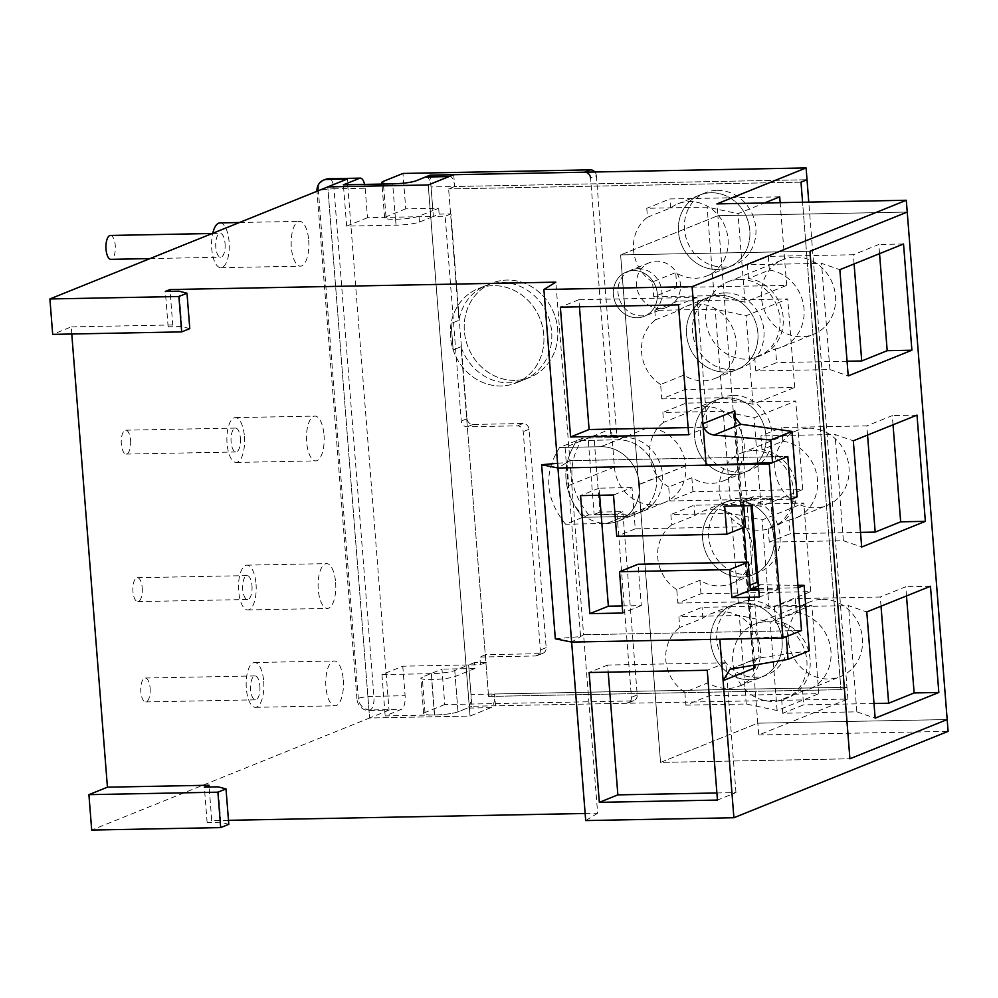 <?xml version="1.0" encoding="UTF-8"?>
<svg xmlns="http://www.w3.org/2000/svg" width="998" height="998" viewBox="0 0 998 998"><rect width="100%" height="100%" fill="white"/><g stroke="black" fill="none" stroke-linecap="round" stroke-linejoin="round"><path stroke-width="0.75" stroke-dasharray="4.99 3.74" d="M557.583 463.309L566.901 462.486L569.883 460.652L787.796 456.473L569.883 460.652L555.836 282.147M555.325 638.807L580.599 636.574L566.901 462.486M580.599 636.574L583.593 634.728L569.883 460.652L557.944 468M745.406 526.732L635.264 528.84L632.021 487.535L613.496 495.008M599.648 495.27L599.087 488.159L632.021 487.535M622.216 605.923L641.302 605.549L638.059 564.244M758.754 590.005L777.841 589.631L759.316 597.103M743.76 505.799L743.198 498.701L770.643 498.164L777.841 589.631M585.14 813.482L597.64 813.245L583.593 634.728L801.494 630.549L583.593 634.728L571.642 642.076M641.302 605.549L622.777 613.021M599.087 488.159L580.562 495.632M635.264 528.84L616.739 536.313M743.198 498.701L724.673 506.173M770.643 498.164L752.118 505.637M775.558 348.876A40.332 36.639 -112 0 0 782.058 346.992A40.332 36.639 -112 0 0 803.577 305.213A40.332 36.639 -112 0 0 769.358 270.096L748.525 278.492A40.332 36.639 68 0 1 782.731 313.609A40.332 36.639 68 0 1 761.212 355.4A40.332 36.639 68 0 1 754.725 357.284L775.558 348.876L776.644 362.598L755.798 370.994L829.899 369.572L821.541 263.36L839.854 269.672M795.331 257.06A40.332 36.639 68 0 1 834.478 289.582A40.332 36.639 68 0 1 813.557 334.293A40.332 36.639 68 0 1 801.606 336.725A40.332 36.639 68 0 1 762.447 304.203A40.332 36.639 68 0 1 783.38 259.48A40.332 36.639 68 0 1 795.331 257.06M739.755 279.465A40.332 36.639 68 0 1 778.902 311.987A40.332 36.639 68 0 1 757.969 356.71A40.332 36.639 68 0 1 746.03 359.13A40.332 36.639 68 0 1 706.871 326.608A40.332 36.639 68 0 1 727.804 281.898A40.332 36.639 68 0 1 739.755 279.465M802.504 691.14A40.332 36.639 -112 0 0 808.991 689.256A40.332 36.639 -112 0 0 830.511 647.477A40.332 36.639 -112 0 0 796.292 612.348L775.458 620.756A40.332 36.639 68 0 1 809.665 655.873A40.332 36.639 68 0 1 788.158 697.664A40.332 36.639 68 0 1 781.659 699.548L802.504 691.14L803.577 704.862L782.731 713.258L856.833 711.836L848.475 605.624L866.788 611.936M822.265 599.324A40.332 36.639 68 0 1 861.424 631.846A40.332 36.639 68 0 1 840.491 676.557A40.332 36.639 68 0 1 828.54 678.989A40.332 36.639 68 0 1 789.381 646.455A40.332 36.639 68 0 1 810.314 601.744A40.332 36.639 68 0 1 822.265 599.324M766.689 621.729A40.332 36.639 68 0 1 805.848 654.251A40.332 36.639 68 0 1 784.915 698.974A40.332 36.639 68 0 1 772.963 701.394A40.332 36.639 68 0 1 733.804 668.872A40.332 36.639 68 0 1 754.738 624.162A40.332 36.639 68 0 1 766.689 621.729M789.031 520.008A40.332 36.639 -112 0 0 795.531 518.124A40.332 36.639 -112 0 0 817.038 476.345A40.332 36.639 -112 0 0 782.831 441.228L761.985 449.624A40.332 36.639 68 0 1 796.204 484.741A40.332 36.639 68 0 1 774.685 526.532A40.332 36.639 68 0 1 768.186 528.416L789.031 520.008L790.104 533.73L769.271 542.126L843.372 540.704L835.014 434.492L853.315 440.804M808.804 428.192A40.332 36.639 68 0 1 847.951 460.714A40.332 36.639 68 0 1 827.018 505.425A40.332 36.639 68 0 1 815.067 507.857A40.332 36.639 68 0 1 775.92 475.335A40.332 36.639 68 0 1 796.853 430.612A40.332 36.639 68 0 1 808.804 428.192M753.228 450.597A40.332 36.639 68 0 1 792.375 483.119A40.332 36.639 68 0 1 771.442 527.842A40.332 36.639 68 0 1 759.49 530.262A40.332 36.639 68 0 1 720.344 497.74A40.332 36.639 68 0 1 741.277 453.03A40.332 36.639 68 0 1 753.228 450.597M594.87 171.993A5.976 5.427 68 0 1 596.355 175.648L590.567 177.981L611.001 437.635L588.109 438.072L594.122 514.419L617.014 513.982L631.435 697.278A5.976 5.427 68 0 1 626.407 703.278L471.904 706.247L468.648 664.942L454.751 670.544A17.927 2.445 175.5 0 1 431.348 673.662L381.947 674.611L402.78 666.202L468.648 664.942L470.969 694.446A11.951 4.716 -91.1 0 1 467.276 708.118L490.866 707.657A11.951 4.716 88.9 0 0 494.571 693.997L495.507 705.798L847.888 699.037L758.73 734.99L757.806 723.188L947.177 719.558L757.806 723.188L660.539 762.41L849.909 758.779L660.539 762.41L620.606 254.914L809.964 251.284L620.606 254.914L717.861 215.693L620.606 254.914L660.539 762.41L757.806 723.188L717.861 215.693L907.232 212.063L717.861 215.693L716.938 203.891M748.525 278.492L747.44 264.782L821.541 263.36M755.798 370.994L754.725 357.284M769.358 270.096L768.285 256.374L747.44 264.782M847.053 361.239L776.644 362.598M854.088 263.934L853.365 254.739L768.285 256.374M829.899 369.572L848.213 375.897M879.55 253.667L878.826 244.473L853.365 254.739M903.527 243.999L878.826 244.473M761.985 449.624L760.913 435.914L835.014 434.492M769.271 542.126L768.186 528.416M782.831 441.228L781.746 427.506L760.913 435.914M860.525 532.371L790.104 533.73M867.549 435.066L866.825 425.872L781.746 427.506M843.372 540.704L861.673 547.029M893.023 424.799L892.299 415.605L866.825 425.872M917 415.131L892.299 415.605M775.458 620.756L774.373 607.046L848.475 605.624M782.731 713.258L781.659 699.548M796.292 612.348L795.219 598.638L774.373 607.046M873.999 703.503L803.577 704.862M881.022 606.198L880.298 597.004L795.219 598.638M856.833 711.836L875.146 718.161M906.496 595.931L905.772 586.737L880.298 597.004M930.473 586.263L905.772 586.737M514.968 380.375A50.786 46.145 68 0 1 465.667 339.42A50.786 46.145 68 0 1 492.026 283.108A50.786 46.145 68 0 1 507.071 280.051A50.786 46.145 68 0 1 556.373 321.007A50.786 46.145 68 0 1 530.013 377.319A50.786 46.145 68 0 1 514.968 380.375A50.786 46.145 68 0 1 465.667 339.42A50.786 46.145 68 0 1 492.026 283.108A50.786 46.145 68 0 1 507.071 280.051A50.786 46.145 68 0 1 556.373 321.007A50.786 46.145 68 0 1 530.013 377.319A50.786 46.145 68 0 1 514.968 380.375M453.703 174.7L454.639 186.501L807.02 179.74L454.639 186.501L448.613 188.934L458.955 320.296L451.084 323.477L458.955 320.296A50.786 46.145 68 0 1 486.001 285.54A50.786 46.145 68 0 1 501.058 282.484A50.786 46.145 68 0 1 550.36 323.439A50.786 46.145 68 0 1 524 379.751A50.786 46.145 68 0 1 508.943 382.795A50.786 46.145 68 0 1 461.026 346.718L453.154 349.886L451.084 323.477A50.786 46.145 68 0 1 478.129 288.709A50.786 46.145 68 0 1 493.174 285.653A50.786 46.145 68 0 1 542.475 326.608A50.786 46.145 68 0 1 516.128 382.92A50.786 46.145 68 0 1 501.071 385.976A50.786 46.145 68 0 1 451.77 345.021A50.786 46.145 68 0 1 478.129 288.709A50.786 46.145 68 0 1 493.174 285.653A50.786 46.145 68 0 1 542.475 326.608A50.786 46.145 68 0 1 516.128 382.92A50.786 46.145 68 0 1 501.071 385.976A50.786 46.145 68 0 1 453.154 349.886A50.786 46.145 68 0 1 451.084 323.477L453.154 349.886L461.026 346.718L488.558 696.417L494.571 693.997L488.558 696.417L840.94 689.655L846.965 687.235L808.779 202.132M660.352 308.407A23.902 21.719 68 0 1 637.148 289.146A23.902 21.719 68 0 1 649.548 262.636A23.902 21.719 68 0 1 656.634 261.202A23.902 21.719 68 0 1 679.838 280.475A23.902 21.719 68 0 1 667.437 306.972A23.902 21.719 68 0 1 660.352 308.407M637.198 317.751A23.902 21.719 68 0 1 613.995 298.477A23.902 21.719 68 0 1 626.395 271.98A23.902 21.719 68 0 1 633.481 270.545A23.902 21.719 68 0 1 656.684 289.819A23.902 21.719 68 0 1 644.271 316.316A23.902 21.719 68 0 1 637.198 317.751A23.902 21.719 68 0 1 613.995 298.477A23.902 21.719 68 0 1 626.395 271.98A23.902 21.719 68 0 1 633.481 270.545A23.902 21.719 68 0 1 656.684 289.819A23.902 21.719 68 0 1 644.271 316.316A23.902 21.719 68 0 1 637.198 317.751M638.109 268.674A23.902 21.719 68 0 1 661.312 287.948A23.902 21.719 68 0 1 648.912 314.445A23.902 21.719 68 0 1 641.826 315.879A23.902 21.719 68 0 1 618.623 296.606A23.902 21.719 68 0 1 631.023 270.109A23.902 21.719 68 0 1 638.109 268.674M717.15 190.331A38.835 35.292 68 0 1 754.85 221.643A38.835 35.292 68 0 1 734.69 264.707A38.835 35.292 68 0 1 723.188 267.04A38.835 35.292 68 0 1 685.489 235.728A38.835 35.292 68 0 1 705.636 192.664A38.835 35.292 68 0 1 717.15 190.331M711.125 192.751A38.835 35.292 68 0 1 748.824 224.076A38.835 35.292 68 0 1 728.677 267.14A38.835 35.292 68 0 1 717.163 269.472A38.835 35.292 68 0 1 679.463 238.148A38.835 35.292 68 0 1 699.623 195.097A38.835 35.292 68 0 1 711.125 192.751A38.835 35.292 68 0 1 748.824 224.076A38.835 35.292 68 0 1 728.677 267.14A38.835 35.292 68 0 1 717.163 269.472A38.835 35.292 68 0 1 679.463 238.148A38.835 35.292 68 0 1 699.623 195.097A38.835 35.292 68 0 1 711.125 192.751M725.222 292.888A38.835 35.292 68 0 1 762.921 324.2A38.835 35.292 68 0 1 742.761 367.264A38.835 35.292 68 0 1 731.26 369.597A38.835 35.292 68 0 1 693.56 338.285A38.835 35.292 68 0 1 713.707 295.221A38.835 35.292 68 0 1 725.222 292.888M719.196 295.308A38.835 35.292 68 0 1 756.896 326.633A38.835 35.292 68 0 1 736.749 369.697A38.835 35.292 68 0 1 725.234 372.029A38.835 35.292 68 0 1 687.535 340.705A38.835 35.292 68 0 1 707.694 297.654A38.835 35.292 68 0 1 719.196 295.308A38.835 35.292 68 0 1 756.896 326.633A38.835 35.292 68 0 1 736.749 369.697A38.835 35.292 68 0 1 725.234 372.029A38.835 35.292 68 0 1 687.535 340.705A38.835 35.292 68 0 1 707.694 297.654A38.835 35.292 68 0 1 719.196 295.308M733.293 395.445A38.835 35.292 68 0 1 770.992 426.757A38.835 35.292 68 0 1 750.833 469.821A38.835 35.292 68 0 1 739.331 472.154A38.835 35.292 68 0 1 701.631 440.842A38.835 35.292 68 0 1 721.779 397.778A38.835 35.292 68 0 1 733.293 395.445M727.268 397.865A38.835 35.292 68 0 1 764.967 429.19A38.835 35.292 68 0 1 744.82 472.254A38.835 35.292 68 0 1 733.305 474.586A38.835 35.292 68 0 1 695.606 443.262A38.835 35.292 68 0 1 715.766 400.21A38.835 35.292 68 0 1 727.268 397.865A38.835 35.292 68 0 1 764.967 429.19A38.835 35.292 68 0 1 744.82 472.254A38.835 35.292 68 0 1 733.305 474.586A38.835 35.292 68 0 1 695.606 443.262A38.835 35.292 68 0 1 715.766 400.21A38.835 35.292 68 0 1 727.268 397.865M741.364 498.002A38.835 35.292 68 0 1 779.064 529.314A38.835 35.292 68 0 1 758.904 572.378A38.835 35.292 68 0 1 747.402 574.711A38.835 35.292 68 0 1 709.703 543.399A38.835 35.292 68 0 1 729.85 500.335A38.835 35.292 68 0 1 741.364 498.002M735.339 500.422A38.835 35.292 68 0 1 773.038 531.747A38.835 35.292 68 0 1 752.891 574.811A38.835 35.292 68 0 1 741.377 577.143A38.835 35.292 68 0 1 703.677 545.819A38.835 35.292 68 0 1 723.837 502.767A38.835 35.292 68 0 1 735.339 500.422A38.835 35.292 68 0 1 773.038 531.747A38.835 35.292 68 0 1 752.891 574.811A38.835 35.292 68 0 1 741.377 577.143A38.835 35.292 68 0 1 703.677 545.819A38.835 35.292 68 0 1 723.837 502.767A38.835 35.292 68 0 1 735.339 500.422M749.436 600.559A38.835 35.292 68 0 1 787.135 631.871A38.835 35.292 68 0 1 766.975 674.935A38.835 35.292 68 0 1 755.474 677.268A38.835 35.292 68 0 1 717.774 645.955A38.835 35.292 68 0 1 737.921 602.892A38.835 35.292 68 0 1 749.436 600.559M743.41 602.979A38.835 35.292 68 0 1 781.11 634.304A38.835 35.292 68 0 1 760.963 677.368A38.835 35.292 68 0 1 749.448 679.7A38.835 35.292 68 0 1 711.749 648.376A38.835 35.292 68 0 1 731.908 605.324A38.835 35.292 68 0 1 743.41 602.979A38.835 35.292 68 0 1 781.11 634.304A38.835 35.292 68 0 1 760.963 677.368A38.835 35.292 68 0 1 749.448 679.7A38.835 35.292 68 0 1 711.749 648.376A38.835 35.292 68 0 1 731.908 605.324A38.835 35.292 68 0 1 743.41 602.979M467.276 708.118L458.007 711.848A17.927 2.445 175.5 0 1 434.592 714.967L385.191 715.915L401.408 709.378A11.951 4.716 88.9 0 0 405.101 695.706L373.926 696.305L333.993 188.809L365.168 188.21A11.951 4.716 88.9 0 0 364.594 184.418M368.836 710.539L370.233 709.977A11.951 4.716 88.9 0 0 373.926 696.305A11.951 1.634 -4.5 0 0 358.319 698.388L356.935 698.949A11.951 10.853 -112 0 0 368.836 710.539L389.033 710.152L347.242 179.054M316.977 191.254A11.951 10.853 -112 0 0 316.99 191.454L318.374 190.892L358.319 698.388A11.951 10.853 68 0 0 370.233 709.977L401.408 709.378M426.171 176.871A11.951 4.716 -91.1 0 1 431.036 186.95L454.639 186.501A11.951 4.716 88.9 0 0 449.774 176.421L449.424 176.421M389.033 710.152L369.584 717.999L327.781 186.9L369.584 717.999L470.033 716.065L495.507 705.798M490.866 707.657L470.033 716.065L428.229 184.967L470.033 716.065L369.584 717.999L91.704 830.062M588.77 514.881C568.461 489.644 566.452 464.07 582.732 438.172L624.012 437.386A38.722 35.179 68 0 1 662.585 474.936L662.597 475.06A38.835 35.292 68 0 1 641.452 511.762A38.835 35.292 68 0 1 629.938 514.095L588.77 514.881L582.757 517.313C562.435 492.076 560.427 466.503 576.719 440.605L617.987 439.806A38.722 35.179 68 0 1 656.572 477.368L656.572 477.481A38.835 35.292 68 0 1 635.427 514.195A38.835 35.292 68 0 1 623.925 516.527L582.757 517.313C562.435 492.076 560.427 466.503 576.719 440.605L582.732 438.172M402.78 666.202L405.101 695.706M367.489 217.726L346.643 226.122L396.044 225.174A17.927 2.445 -4.5 0 0 419.459 222.067L433.357 216.454L367.489 217.726L365.168 188.21M596.355 175.648L616.789 435.29L593.897 435.739L599.91 512.086L622.802 511.65L637.223 694.945A5.976 5.427 68 0 1 632.208 700.945L444.759 704.551L441.977 669.134L422.216 677.106A17.927 2.445 -4.5 0 0 420.857 678.178A17.927 2.445 -4.5 0 0 431.672 679.576L431.785 679.576A17.927 2.445 -4.5 0 0 455.2 676.457L474.898 668.51L474.437 662.61L486.238 662.373L485.639 654.713L541.153 653.64A5.976 5.427 -112 0 0 546.18 647.64L529.002 429.302A5.976 5.427 -112 0 0 523.039 423.501L473.015 424.462A5.976 5.427 68 0 1 467.064 418.661L450.946 213.896L439.145 214.121L433.357 216.454L431.036 186.95M847.888 699.037L846.965 687.235L470.969 694.446M800.995 182.172L448.613 188.934L800.995 182.172M454.639 186.501L448.613 188.934L458.955 320.296A50.786 46.145 68 0 1 486.001 285.54A50.786 46.145 68 0 1 501.058 282.484A50.786 46.145 68 0 1 550.36 323.439A50.786 46.145 68 0 1 524 379.751A50.786 46.145 68 0 1 508.943 382.795A50.786 46.145 68 0 1 461.026 346.718L488.558 696.417L840.94 689.655L802.579 202.245L840.94 689.655L846.965 687.235L494.571 693.997M356.935 698.949L316.99 191.454M346.643 226.122L343.399 184.817M381.947 674.611L385.191 715.915M565.068 447.403L600.746 446.717A38.835 35.292 68 0 1 639.444 484.392L639.456 484.517A38.722 35.179 68 0 1 618.361 521.106A38.722 35.179 68 0 1 606.896 523.439L606.784 523.439A38.835 35.292 68 0 1 568.087 485.764L565.068 447.403L611.387 428.728L647.053 428.042A38.835 35.292 68 0 1 685.751 465.717L685.763 465.829A38.722 35.179 68 0 1 664.68 502.431A38.722 35.179 68 0 1 653.203 504.751L653.091 504.763A38.835 35.292 68 0 1 614.406 467.089L611.387 428.728M474.437 662.61L468.648 664.942L480.45 664.718L479.851 657.046L535.365 655.973A5.976 5.427 -112 0 0 540.392 649.972L523.214 431.635A5.976 5.427 -112 0 0 517.251 425.834L467.226 426.795A5.976 5.427 68 0 1 461.276 421.006L445.158 216.229L433.357 216.454L432.895 210.553L438.683 208.22L405.749 208.856L402.955 173.452M439.145 214.121L438.683 208.22M616.789 435.29L611.001 437.635M593.897 435.739L588.109 438.072M599.91 512.086L594.122 514.419M622.802 511.65L617.014 513.982M444.759 704.551L425.011 712.51A17.927 2.445 -4.5 0 0 423.651 713.582A17.927 2.445 -4.5 0 0 434.467 714.98L434.567 714.98A17.927 2.445 -4.5 0 0 457.982 711.861L471.904 706.247M486.238 662.373L480.45 664.718M485.639 654.713L479.851 657.046M450.946 213.896L445.158 216.229M474.898 668.51L441.977 669.134M405.749 208.856L386.014 216.816A17.802 2.433 -4.5 0 0 384.617 217.888A17.802 2.433 -4.5 0 0 395.47 219.286L395.582 219.273A17.927 2.445 -4.5 0 0 418.998 216.154L432.895 210.553L430.238 176.796M150.099 688.109A11.951 4.716 -91.1 0 1 145.708 701.931A11.951 4.716 -91.1 0 1 140.843 691.839A11.951 4.716 -91.1 0 1 145.246 678.029A11.951 4.716 -91.1 0 1 150.099 688.109M259.879 686A11.951 4.716 -91.1 0 1 255.476 699.823A11.951 4.716 -91.1 0 1 250.623 689.743A11.951 4.716 -91.1 0 1 255.026 675.92A11.951 4.716 -91.1 0 1 259.879 686M142.215 587.785A11.951 4.716 -91.1 0 1 137.811 601.607A11.951 4.716 -91.1 0 1 132.946 591.527A11.951 4.716 -91.1 0 1 137.35 577.705A11.951 4.716 -91.1 0 1 142.215 587.785M251.983 585.689A11.951 4.716 -91.1 0 1 247.579 599.499A11.951 4.716 -91.1 0 1 242.726 589.419A11.951 4.716 -91.1 0 1 247.13 575.609A11.951 4.716 -91.1 0 1 251.983 585.689M130.601 440.268A11.951 4.716 -91.1 0 1 126.197 454.078A11.951 4.716 -91.1 0 1 121.332 443.998A11.951 4.716 -91.1 0 1 125.736 430.188A11.951 4.716 -91.1 0 1 130.601 440.268M240.381 438.159A11.951 4.716 -91.1 0 1 235.977 451.969A11.951 4.716 -91.1 0 1 231.112 441.889A11.951 4.716 -91.1 0 1 235.516 428.08A11.951 4.716 -91.1 0 1 240.381 438.159M244.423 436.525A22.405 8.845 -91.1 0 1 236.177 462.423A22.405 8.845 -91.1 0 1 227.057 443.524A22.405 8.845 -91.1 0 1 235.316 417.626A22.405 8.845 -91.1 0 1 244.423 436.525M324.013 434.991A22.405 8.845 -91.1 0 1 315.767 460.901A22.405 8.845 -91.1 0 1 306.648 442.002A22.405 8.845 -91.1 0 1 314.906 416.091A22.405 8.845 -91.1 0 1 324.013 434.991M256.037 584.055A22.405 8.845 -91.1 0 1 247.791 609.953A22.405 8.845 -91.1 0 1 238.672 591.053A22.405 8.845 -91.1 0 1 246.93 565.155A22.405 8.845 -91.1 0 1 256.037 584.055M335.627 582.52A22.405 8.845 -91.1 0 1 327.369 608.431A22.405 8.845 -91.1 0 1 318.262 589.531A22.405 8.845 -91.1 0 1 326.508 563.62A22.405 8.845 -91.1 0 1 335.627 582.52M263.697 681.422A22.405 8.845 -91.1 0 1 255.451 707.32A22.405 8.845 -91.1 0 1 246.331 688.42A22.405 8.845 -91.1 0 1 254.59 662.522A22.405 8.845 -91.1 0 1 263.697 681.422M343.287 679.888A22.405 8.845 -91.1 0 1 335.041 705.798A22.405 8.845 -91.1 0 1 325.922 686.898A22.405 8.845 -91.1 0 1 334.18 660.988A22.405 8.845 -91.1 0 1 343.287 679.888M110.416 235.453A11.951 4.716 -91.1 0 1 115.269 245.533A11.951 4.716 -91.1 0 1 110.865 259.343M225.049 243.425A11.951 4.716 -91.1 0 1 220.645 257.234A11.951 4.716 -91.1 0 1 215.793 247.155A11.951 4.716 -91.1 0 1 220.184 233.345A11.951 4.716 -91.1 0 1 225.049 243.425M219.984 222.891A22.405 8.845 -91.1 0 1 229.103 241.79A22.405 8.845 -91.1 0 1 220.845 267.689A22.405 8.845 -91.1 0 1 211.738 248.789A22.405 8.845 -91.1 0 1 212.749 233.295M308.694 240.256A22.405 8.845 -91.1 0 1 300.435 266.167A22.405 8.845 -91.1 0 1 291.329 247.267A22.405 8.845 -91.1 0 1 299.575 221.356A22.405 8.845 -91.1 0 1 308.694 240.256M653.727 296.805L714.106 295.645L744.982 302.169L786.661 285.366L676.881 287.474L653.727 296.805L652.555 281.923L675.708 272.579A38.835 35.292 -112 0 0 695.394 278.255A38.835 35.292 -112 0 0 706.908 275.91A38.835 35.292 -112 0 0 727.068 232.858A38.835 35.292 -112 0 0 689.356 201.534A38.835 35.292 -112 0 0 677.854 203.866A38.835 35.292 -112 0 0 670.631 207.946L647.465 217.277L646.766 208.295L707.133 207.135L738.009 213.659L764.493 202.981M661.761 398.901L722.14 397.74L753.016 404.265L794.695 387.449L684.915 389.557L661.761 398.901L660.626 384.48L683.78 375.136A38.835 35.292 -112 0 0 703.465 380.812A38.835 35.292 -112 0 0 714.98 378.467A38.835 35.292 -112 0 0 735.139 335.415A38.835 35.292 -112 0 0 697.427 304.091A38.835 35.292 -112 0 0 685.925 306.423A38.835 35.292 -112 0 0 678.702 310.49L655.536 319.834L654.8 310.378L715.179 309.218L746.042 315.742L787.734 298.938L677.954 301.047L654.8 310.378M669.795 500.984L730.174 499.823L761.05 506.348L802.729 489.544L692.949 491.652L669.795 500.984L668.697 487.036L691.851 477.693A38.835 35.292 -112 0 0 711.537 483.369A38.835 35.292 -112 0 0 723.051 481.024A38.835 35.292 -112 0 0 743.211 437.972A38.835 35.292 -112 0 0 705.499 406.648A38.835 35.292 -112 0 0 693.997 408.98A38.835 35.292 -112 0 0 686.774 413.047L663.608 422.391L662.834 412.473L723.213 411.313L754.076 417.838L795.768 401.021L685.988 403.13L662.834 412.473M677.829 603.079L738.208 601.919L769.084 608.443L810.763 591.627L700.983 593.735L677.829 603.079L676.769 589.593L699.922 580.25A38.835 35.292 -112 0 0 719.608 585.913A38.835 35.292 -112 0 0 731.122 583.581A38.835 35.292 -112 0 0 751.282 540.529A38.835 35.292 -112 0 0 713.57 509.205A38.835 35.292 -112 0 0 702.068 511.537A38.835 35.292 -112 0 0 694.845 515.604L671.679 524.948L670.868 514.556L731.247 513.396L762.11 519.921L803.802 503.117L694.022 505.225L670.868 514.556M685.863 705.162L746.242 704.002L777.118 710.526L818.797 693.722L709.017 695.831L685.863 705.162L684.84 692.15L707.994 682.807A38.835 35.292 -112 0 0 727.679 688.47A38.835 35.292 -112 0 0 739.194 686.137A38.835 35.292 -112 0 0 759.353 643.086A38.835 35.292 -112 0 0 721.641 611.762A38.835 35.292 -112 0 0 710.139 614.094A38.835 35.292 -112 0 0 702.916 618.161L679.75 627.505L678.902 616.652L739.281 615.492L770.157 622.016L811.836 605.2L702.056 607.308L678.902 616.652M71.769 334.006L71.207 326.895L52.682 334.367M769.084 608.443L762.11 519.921M810.763 591.627L803.802 503.117M753.016 404.265L746.042 315.742M794.695 387.449L787.734 298.938M744.982 302.169L738.009 213.659M786.661 285.366L780.149 202.681M761.05 506.348L754.076 417.838M802.729 489.544L795.768 401.021M777.118 710.526L770.157 622.016M818.797 693.722L811.836 605.2M809.266 650.783L757.12 658.268L753.69 663.82L753.877 664.992M758.73 734.99L948.1 731.359M758.642 588.533L798.126 587.772M746.641 562.161L748.5 585.764A2.982 2.72 -112 0 0 750.259 588.396M791.165 499.25L744.508 500.148A2.982 2.72 -112 0 0 741.988 503.154L743.897 527.331M189.782 328.629L181.848 326.558L168.126 326.82L172.754 324.949L170.109 291.329M172.754 324.949L71.207 326.895M228.48 820.319L211.763 820.643L209.118 787.01M597.64 813.245L585.701 820.581M228.792 824.323L220.857 822.252L207.135 822.514L211.763 820.643M168.126 326.82L165.344 291.416M181.848 326.558L179.066 291.154M207.135 822.514L204.353 787.11M220.857 822.252L218.075 786.836M786.237 636.699L719.845 639.231M758.343 584.728L797.938 585.339M797.153 496.842L752.916 496.755L743.622 500.322M744.508 500.148L752.916 496.755L750.546 499.699L751.02 505.662M716.888 792.973L735.975 792.599L717.45 800.072M735.975 792.599L725.758 662.784L607.645 665.042L608.206 672.153M607.645 665.042L589.119 672.515M725.758 662.784L707.233 670.257M688.133 427.606L707.22 427.244L697.003 297.416L578.89 299.687L579.451 306.785M578.89 299.687L560.365 307.159M697.003 297.416L678.478 304.889M707.22 427.244L688.695 434.716M559.579 447.516L600.858 446.717A38.722 35.179 68 0 1 639.431 484.279L639.444 484.392A38.835 35.292 68 0 1 618.286 521.106A38.835 35.292 68 0 1 606.784 523.439L623.925 516.527L582.757 517.313L565.616 524.224C545.307 498.988 543.299 473.414 559.579 447.516L576.719 440.605L617.987 439.806A38.722 35.179 68 0 1 656.572 477.368L656.572 477.481A38.835 35.292 68 0 1 635.427 514.195A38.835 35.292 68 0 1 623.925 516.527L629.938 514.095M684.84 692.15A38.835 35.292 68 0 1 679.75 627.505M746.242 704.002L739.281 615.492M676.769 589.593A38.835 35.292 68 0 1 671.679 524.948M738.208 601.919L731.247 513.396M668.697 487.036A38.835 35.292 68 0 1 663.608 422.391M730.174 499.823L723.213 411.313M660.626 384.48A38.835 35.292 68 0 1 655.536 319.834M722.14 397.74L715.179 309.218M652.555 281.923A38.835 35.292 68 0 1 647.465 217.277M714.106 295.645L707.133 207.135M676.881 287.474L675.708 272.579M779.7 196.843L669.92 198.951L646.766 208.295M670.631 207.946L669.92 198.951M684.915 389.557L683.78 375.136M678.702 310.49L677.954 301.047M692.949 491.652L691.851 477.693M686.774 413.047L685.988 403.13M700.983 593.735L699.922 580.25M694.845 515.604L694.022 505.225M709.017 695.831L707.994 682.807M702.916 618.161L702.056 607.308M653.091 504.763L606.784 523.439L565.616 524.224M324.886 179.603A11.951 10.853 -112 0 0 318.374 190.892A11.951 1.634 -4.5 0 1 333.993 188.809A11.951 4.716 88.9 0 0 329.128 178.729M396.044 225.174L395.582 219.273M419.459 222.067L418.998 216.154M431.348 673.662L434.592 714.967M454.751 670.544L458.007 711.848M685.751 465.717L662.597 475.06M639.431 484.279L662.585 474.936M600.858 446.717L624.012 437.386M647.053 428.042L600.746 446.717M685.763 465.829L639.456 484.517M653.203 504.751L606.896 523.439M614.406 467.089L568.087 485.764M637.223 694.945L631.435 697.278M632.208 700.945L626.407 703.278M541.153 653.64L535.365 655.973M546.18 647.64L540.392 649.972M529.002 429.302L523.214 431.635M523.039 423.501L517.251 425.834M473.015 424.462L467.226 426.795M467.064 418.661L461.276 421.006M395.47 219.286L392.688 183.869M386.014 216.816L383.232 181.399M457.982 711.861L455.2 676.457M434.567 714.98L431.785 679.576M434.467 714.98L431.672 679.576M425.011 712.51L422.216 677.106M735.551 420.794L754.762 664.855M732.32 668.56L759.116 657.757L740.741 424.25M759.877 585.277L758.43 585.863M749.997 585.165L748.5 585.764M750.546 499.699L741.988 503.154M757.969 356.71L761.212 355.4M782.058 346.992L813.557 334.293M784.915 698.974L788.158 697.664M808.991 689.256L840.491 676.557M771.442 527.842L774.685 526.532M795.531 518.124L827.018 505.425M741.277 453.03L796.853 430.612M754.738 624.162L810.314 601.744M727.804 281.898L783.38 259.48M492.026 283.108L478.129 288.709L492.026 283.108M530.013 377.319L516.128 382.92L530.013 377.319M649.548 262.636L631.023 270.109M667.437 306.972L648.912 314.445M706.908 275.91L734.69 264.707M714.98 378.467L742.761 367.264M723.051 481.024L750.833 469.821M731.122 583.581L758.904 572.378M739.194 686.137L766.975 674.935M710.139 614.094L737.921 602.892M702.068 511.537L729.85 500.335M693.997 408.98L721.779 397.778M685.925 306.423L713.707 295.221M677.854 203.866L705.636 192.664M618.286 521.106L641.452 511.762M664.68 502.431L618.361 521.106M633.967 700.584L628.179 702.929M542.924 653.291L537.136 655.624M384.617 217.888L381.96 184.081M423.651 713.582L420.857 678.178M145.708 701.931L255.476 699.823M137.811 601.607L247.579 599.499M126.197 454.078L235.977 451.969M236.177 462.423L315.767 460.901M247.791 609.953L327.369 608.431M255.451 707.32L335.041 705.798M150.012 258.594L220.645 257.234M220.845 267.689L300.435 266.167M753.69 663.82L734.204 416.303M730 669.209L757.12 658.268M239.47 222.517L299.575 221.356M212.25 233.495L220.184 233.345M254.59 662.522L334.18 660.988M246.93 565.155L326.508 563.62M235.316 417.626L314.906 416.091M125.736 430.188L235.516 428.08M137.35 577.705L247.13 575.609M145.246 678.029L255.026 675.92"/><path stroke-width="1.5" d="M769.271 463.945L782.968 638.021L801.494 630.549L798.126 587.772L804.126 585.352L809.266 650.783L788.021 659.354L786.237 636.699L801.494 630.549L787.796 456.473L769.271 463.945L557.944 468L541.615 464.731L557.583 463.309M580.562 495.632L613.496 495.008L616.739 536.313L726.881 534.192L724.673 506.173L752.118 505.637L759.316 597.103L731.871 597.64L729.663 569.609L619.533 571.717L622.777 613.021L589.843 613.658L580.562 495.632M782.968 638.021L571.642 642.076L557.944 468L706.147 465.155L692.101 286.651L543.898 289.495L557.944 468M808.779 202.132L806.097 167.938L716.938 203.891L906.296 200.261L907.232 212.063L809.964 251.284L849.909 758.779L947.177 719.558L907.232 212.063L809.964 251.284L849.909 758.779L947.177 719.558L948.1 731.359L733.892 817.736L585.701 820.581L571.642 642.076L555.325 638.807L541.615 464.731M622.216 605.923L608.368 606.185L599.648 495.27M758.754 590.005L750.396 590.167L748.188 562.136L638.059 564.244L619.533 571.717M726.881 534.192L745.406 526.732L743.76 505.799M608.368 606.185L589.843 613.658M750.396 590.167L731.871 597.64M729.663 569.609L748.188 562.136M861.673 547.029L925.358 521.343L917 415.131L853.315 440.804L861.673 547.029M848.213 375.897L911.898 350.211L903.527 243.999L839.854 269.672L848.213 375.897M875.146 718.161L938.831 692.475L930.473 586.263L866.788 611.936L875.146 718.161M911.898 350.211L887.197 350.685L861.723 360.964L847.053 361.239M861.723 360.964L854.088 263.934M887.197 350.685L879.55 253.667M925.358 521.343L900.658 521.817L875.184 532.096L860.525 532.371M875.184 532.096L867.549 435.066M900.658 521.817L893.023 424.799M938.831 692.475L914.131 692.949L888.657 703.228L873.999 703.503M888.657 703.228L881.022 606.198M914.131 692.949L906.496 595.931M364.594 184.418A11.951 4.716 88.9 0 0 360.303 178.131A11.951 4.716 88.9 0 0 359.604 178.28L343.399 184.817L392.8 183.869A17.927 2.445 -4.5 0 0 416.203 180.75L425.472 177.02A11.951 4.716 -91.1 0 1 426.171 176.871L449.424 176.421M360.303 178.131L329.128 178.729A11.951 4.716 88.9 0 0 328.429 178.879L327.045 179.44A11.951 10.853 -112 0 0 323.502 180.164A11.951 10.853 -112 0 0 316.977 191.254M449.774 176.421A11.951 4.716 88.9 0 0 449.075 176.571L428.229 184.967L453.703 174.7L806.097 167.938M327.045 179.44L347.242 179.054L327.781 186.9L428.229 184.967L327.781 186.9L49.9 298.963L178.892 296.493L186.988 293.225L179.066 291.154L165.344 291.416L169.972 289.545L555.836 282.147L543.898 289.495M807.02 179.74L800.995 182.172L802.579 202.245L800.995 182.172L807.02 179.74M594.87 171.993A5.976 5.427 68 0 0 590.404 169.847L402.955 173.452L383.232 181.399A17.802 2.433 -4.5 0 0 381.835 182.484A17.802 2.433 -4.5 0 0 392.688 183.869L392.8 183.869A17.927 2.445 -4.5 0 0 416.203 180.75L430.101 175.149L584.616 172.192A5.976 5.427 68 0 1 590.567 177.981M430.238 176.796L430.101 175.149M150.012 258.594L110.865 259.343A11.951 4.716 -91.1 0 1 106.013 249.263A11.951 4.716 -91.1 0 1 110.416 235.453L212.25 233.495M226.01 788.907L228.792 824.323L220.683 827.591L91.704 830.062L88.909 794.658L217.901 792.175L226.01 788.907L218.075 786.836L204.353 787.11L208.981 785.239L107.435 787.185L88.909 794.658M107.435 787.185L71.769 334.006M178.892 296.493L181.673 331.897L52.682 334.367L49.9 298.963M212.749 233.295A22.405 8.845 -91.1 0 1 219.984 222.891L239.47 222.517M764.493 202.981L779.7 196.843L780.149 202.681M560.365 307.159L570.582 436.974L688.695 434.716L678.478 304.889L560.365 307.159M706.147 465.155L772.539 462.623L770.755 439.981L713.944 435.053C707.619 433.955 703.939 430.175 702.891 423.726L734.778 410.877L735.551 420.794M772.539 462.623L787.796 456.473L791.165 499.25L797.153 496.842L792 431.41L740.741 424.25L734.204 416.303L734.778 410.877M753.877 664.992L754.999 667.799L723.113 680.661L719.845 639.231L571.642 642.076M788.021 659.354L730 669.209L723.113 680.661L733.892 817.736M906.296 200.261L692.101 286.651M750.259 588.396A2.982 2.72 -112 0 0 751.469 588.67L758.642 588.533M743.897 527.331L746.641 562.161M170.109 291.329L169.972 289.545M209.118 787.01L208.981 785.239M585.14 813.482L228.48 820.319M599.336 802.342L717.45 800.072L707.233 670.257L589.119 672.515L599.336 802.342L617.862 794.87L716.888 792.973M181.673 331.897L189.782 328.629L186.988 293.225M220.683 827.591L217.901 792.175M792 431.41L770.755 439.981M751.02 505.662L757.045 582.321L758.343 584.728M797.938 585.339L804.126 585.352M608.206 672.153L617.862 794.87M579.451 306.785L589.107 429.514L570.582 436.974M589.107 429.514L688.133 427.606M359.604 178.28L328.429 178.879A11.951 10.853 -112 0 0 324.886 179.603L323.502 180.164M449.075 176.571L425.472 177.02M590.404 169.847L584.616 172.192M740.741 424.25L713.944 435.053M754.762 664.855L754.999 667.799M758.43 585.863L751.469 588.67M757.045 582.321L749.997 585.165M329.128 178.729A11.951 11.951 0 0 0 324.886 179.603M381.96 184.081L381.835 182.484"/></g></svg>
